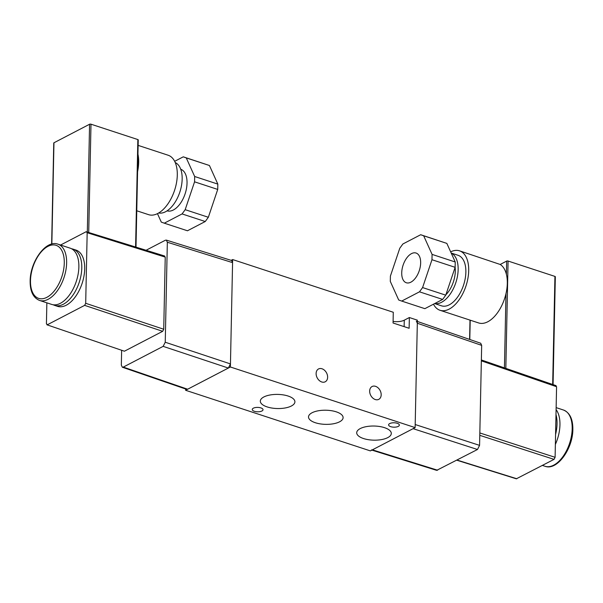 <?xml version="1.0" encoding="UTF-8"?>
<svg xmlns="http://www.w3.org/2000/svg" width="603" height="603" viewBox="0 0 603 603"><rect width="100%" height="100%" fill="white"/><g stroke="black" fill="none" stroke-linecap="round" stroke-linejoin="round"><path stroke-width="0.9" d="M316.115 373.483A7.228 5.291 62.5 0 0 319.168 380.425A7.228 5.291 62.5 0 0 325.213 381.789A7.228 5.291 62.5 0 0 327.633 377.259A7.228 5.291 62.5 0 0 324.572 370.317A7.228 5.291 62.5 0 0 318.535 368.953A7.228 5.291 62.5 0 0 316.115 373.483M369.662 391.053A7.228 5.291 62.5 0 0 372.722 397.995A7.228 5.291 62.5 0 0 378.759 399.359A7.228 5.291 62.5 0 0 381.179 394.829A7.228 5.291 62.5 0 0 378.126 387.887A7.228 5.291 62.5 0 0 372.081 386.523A7.228 5.291 62.5 0 0 369.662 391.053M336.278 411.841A17.299 7.07 -178.8 0 0 318.294 410.786A17.299 7.07 -178.8 0 0 308.517 416.831A17.299 7.07 -178.8 0 0 315.346 422.733A17.299 7.07 -178.8 0 0 333.534 423.751A17.299 7.07 -178.8 0 0 343.107 417.555A17.299 7.07 -178.8 0 0 336.278 411.841M384.473 427.655A17.299 7.07 -178.8 0 0 366.488 426.6A17.299 7.07 -178.8 0 0 356.712 432.645A17.299 7.07 -178.8 0 0 363.534 438.547A17.299 7.07 -178.8 0 0 381.729 439.557A17.299 7.07 -178.8 0 0 391.302 433.369A17.299 7.07 -178.8 0 0 384.473 427.655M288.083 396.028A17.299 7.07 -178.8 0 0 270.099 394.98A17.299 7.07 -178.8 0 0 260.323 401.018A17.299 7.07 -178.8 0 0 267.152 406.919A17.299 7.07 -178.8 0 0 285.34 407.937A17.299 7.07 -178.8 0 0 294.912 401.741A17.299 7.07 -178.8 0 0 288.083 396.028M261.921 411.005A5.382 2.201 1.2 0 1 255.898 411.645A5.382 2.201 1.2 0 1 252.258 409.482A5.382 2.201 1.2 0 1 253.358 408.193A5.382 2.201 1.2 0 1 259.38 407.545A5.382 2.201 1.2 0 1 263.021 409.708A5.382 2.201 1.2 0 1 261.921 411.005M398.266 426.389A5.382 2.201 1.2 0 1 392.244 427.03A5.382 2.201 1.2 0 1 388.603 424.866A5.382 2.201 1.2 0 1 389.696 423.577A5.382 2.201 1.2 0 1 395.719 422.929A5.382 2.201 1.2 0 1 399.359 425.092A5.382 2.201 1.2 0 1 398.266 426.389M393.096 321.407A10.093 4.123 -178.8 0 0 404.266 320.178L409.354 317.532L409.128 328.281L393.058 323.004L393.284 312.264L232.637 259.554L231.13 260.345M232.637 259.554L230.391 366.993L415.135 427.602L417.382 320.17L409.354 317.532M185.641 388.995L185.618 390.284L370.363 450.893L415.135 427.602M230.391 366.993L185.618 390.284M78.865 266.993A29.6 16.168 108.2 0 1 51.73 304.432L39.496 300.415A29.6 16.168 -71.8 0 0 66.632 262.976A29.6 16.168 -71.8 0 0 57.948 244.17L70.189 248.18A29.6 16.168 108.2 0 1 78.865 266.993M71.606 248.79A29.6 16.168 108.2 0 1 73.106 249.137A29.6 16.168 108.2 0 1 81.789 267.951A29.6 16.168 108.2 0 1 54.647 305.389A29.6 16.168 108.2 0 1 53.23 304.786M73.106 249.137L76.023 250.094A29.6 16.168 108.2 0 1 84.706 268.908A29.6 16.168 108.2 0 1 57.571 306.347L54.647 305.389M167.069 210.846A21.896 11.962 -71.8 0 0 173.363 209.987A21.896 11.962 -71.8 0 0 186.478 188.483A21.896 11.962 -71.8 0 0 180.727 169.239M158.687 212.98A26.592 14.517 -71.8 0 0 165.561 211.743A26.592 14.517 -71.8 0 0 181.36 186.312A26.592 14.517 -71.8 0 0 175.232 162.554M136.76 210.779L148.609 214.668A31.281 17.08 -71.8 0 0 157.76 213.492A31.281 17.08 -71.8 0 0 176.528 182.611A31.281 17.08 -71.8 0 0 168.109 155.22L138.125 145.383M146.145 250.23L165.365 240.228L166.338 240.1L167.34 242.24L165.245 342.24L163.142 346.363L123.298 367.091L122.303 367.212L121.331 365.086L121.633 350.494M60.579 245.029L86.184 231.71L87.171 232.713L85.694 303.301L84.639 305.367L162.674 331.311L124.414 351.217L46.906 324.791L124.414 351.217M87.171 232.713L165.237 257.112L164.25 256.109M165.237 257.112L163.73 329.246L85.694 303.301M162.674 331.311L163.73 329.246M167.34 242.24L232.577 262.629L230.452 363.918L165.245 342.24M163.142 346.363L228.356 368.049L187.654 389.221L123.298 367.091M122.303 367.212L186.651 389.342L187.654 389.221M232.577 262.629L231.575 260.481L166.338 240.1M228.356 368.049L230.452 363.918M84.639 305.367L47.411 324.731L46.423 323.728L46.861 302.834M86.184 231.71L164.74 256.041M138.034 140.145A1.01 0.415 -178.8 0 0 138.245 139.904A1.01 0.415 -178.8 0 0 137.846 139.564L90.993 124.195A1.01 0.415 -178.8 0 0 89.576 124.248L53.961 142.775A1.01 0.415 -178.8 0 0 53.757 143.017L51.639 244.079M137.574 171.689A31.281 17.08 -71.8 0 0 137.944 154.134M208.344 217.276L185.181 209.678L182.076 213.929L164.295 223.178L187.45 230.776L205.239 221.527L208.344 217.276L217.721 189.425L217.834 184.103L209.429 165.501L183.274 156.833L174.651 161.318M157.466 213.643L161.295 222.108L164.295 223.178M182.076 213.929L205.239 221.527M185.181 209.678L194.565 181.827L217.721 189.425M217.834 184.103L194.671 176.506L186.267 157.903L209.429 165.501M194.671 176.506L194.565 181.827M183.274 156.833L186.267 157.903M556.094 409.61A29.6 16.168 108.2 0 1 559.953 424.829A29.6 16.168 108.2 0 1 555.371 444.434M555.996 414.615A29.6 16.168 108.2 0 1 557.029 423.871A29.6 16.168 108.2 0 1 555.582 434.424M401.726 272.82A15.64 8.54 -71.8 0 0 406.316 282.762A15.64 8.54 -71.8 0 0 420.653 262.976A15.64 8.54 -71.8 0 0 416.062 253.034A15.64 8.54 -71.8 0 0 401.726 272.82M445.888 294.769A21.896 11.962 -71.8 0 0 455.129 267.317L431.974 259.72L432.08 254.398L423.675 235.796L420.683 234.725L402.894 243.974L399.789 248.225L390.405 276.076L390.299 281.397L398.704 300L401.696 301.07L419.484 291.822L422.59 287.571L431.974 259.72M434.718 303.543A26.592 14.517 -71.8 0 0 441.554 302.291A26.592 14.517 -71.8 0 0 457.345 276.867A26.592 14.517 -71.8 0 0 451.225 253.109M434.642 303.58L441.479 305.819A26.592 14.517 -71.8 0 0 449.265 304.824A26.592 14.517 -71.8 0 0 465.215 278.571A26.592 14.517 -71.8 0 0 458.061 255.295L451.195 253.041M433.482 304.183A31.281 17.08 -71.8 0 0 440.017 310.281A31.281 17.08 -71.8 0 0 449.175 309.105A31.281 17.08 -71.8 0 0 467.936 278.224A31.281 17.08 -71.8 0 0 459.524 250.833A31.281 17.08 -71.8 0 0 450.66 251.858M440.017 310.281L478.631 322.944A31.281 17.08 -71.8 0 0 487.782 321.768A31.281 17.08 -71.8 0 0 505.985 293.631A31.281 17.08 -71.8 0 0 506.392 274.29A31.281 17.08 -71.8 0 0 500.189 264.461L459.524 250.833M500.189 264.461L506.663 261.091A1.01 0.415 1.2 0 1 508.08 261.039L554.933 276.408A1.01 0.415 1.2 0 1 555.333 276.747L553.072 384.624M417.359 321.452L480.697 343.235L481.669 345.368L479.573 445.368L477.478 449.499L436.662 470.355L371.87 450.109M481.669 345.368L417.321 323.238L415.196 424.535L479.573 445.368M477.478 449.499L413.1 428.665L372.398 449.838L437.635 470.227M417.321 323.238L416.349 321.105M371.425 449.966L372.398 449.838M555.589 385.724L556.577 386.727L555.099 457.308L554.051 459.373L516.334 478.805L456.855 460.225M420.683 234.725L446.838 243.393L423.675 235.796M401.696 301.07L424.859 308.668L442.647 299.42L419.484 291.822M422.59 287.571L445.753 295.169L455.129 267.317L455.242 261.996L446.838 243.393M432.08 254.398L455.242 261.996M445.753 295.169L442.647 299.42M404.131 326.638L404.266 320.178M64.28 263.066A27.919 15.248 108.2 0 1 46.853 297.332A27.919 15.248 108.2 0 1 30.489 280.636A27.919 15.248 108.2 0 1 47.916 246.378A27.919 15.248 108.2 0 1 64.28 263.066M89.576 124.248L87.322 231.846M51.843 244.027L53.961 142.775M88.724 232.291L90.993 124.195M137.846 139.564L135.592 246.936M572.187 428.846A29.6 16.168 -71.8 0 0 563.504 410.032C569.82 412.678 572.933 419.138 572.85 429.411C572.895 448.647 557.187 470.943 545.052 466.285A29.6 16.168 -71.8 0 0 572.187 428.846M506.392 274.29L506.663 261.091M479.837 432.954L555.099 457.308M556.577 386.727L481.345 360.85M457.119 460.089L516.816 478.744M554.051 459.373L479.784 435.336M508.08 261.039L505.834 368.373M552.672 384.48L554.933 276.408M504.432 367.89L505.985 293.631M470.204 320.185L469.797 339.489M39.496 300.415C33.18 297.776 30.067 291.317 30.15 281.043C30.105 261.808 45.813 239.504 57.948 244.17M135.999 247.064L138.245 139.904M563.504 410.032L556.139 407.62M469.601 339.421L470.001 320.118M556.094 385.656L481.367 359.961M545.052 466.285L542.421 465.426"/></g></svg>
